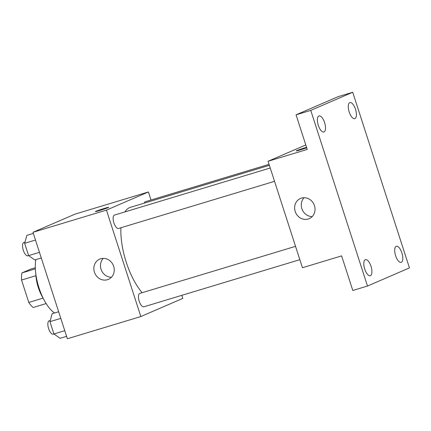 <?xml version="1.0" encoding="UTF-8"?>
<svg xmlns="http://www.w3.org/2000/svg" width="431" height="431" viewBox="0 0 431 431"><rect width="100%" height="100%" fill="white"/><g stroke="black" fill="none" stroke-linecap="round" stroke-linejoin="round"><path stroke-width="0.65" d="M43.127 298.107L28.785 302.438L21.55 280.031A21.674 8.803 73.2 0 1 21.986 272.898L30.816 269.079L35.32 267.721M28.785 302.438A21.674 8.803 73.2 0 0 33.16 307.492L46.149 303.569M43.073 297.999A22.396 9.094 -106.8 0 1 35.843 274.062M35.918 275.689L21.55 280.031M35.364 268.858L21.986 272.898M35.848 259.624A33.591 13.641 73.2 0 0 54.559 312.981M181.807 295.337L182.798 298.408L140.835 316.548L67.376 338.744L32.993 232.298L74.956 214.153L148.415 191.957L151.017 200.006M269.37 165.332L130.442 207.311A49.042 19.918 73.2 0 0 124.893 211.917M120.933 227.735A49.042 19.918 73.2 0 0 142.149 292.697M140.835 316.548L106.452 210.102L148.415 191.957M270.232 168.004L114.506 215.058A6.998 2.839 73.2 0 0 113.806 222.579A6.998 2.839 73.2 0 0 118.552 228.457L274.536 181.327M269.052 164.34L145.392 201.703A6.998 2.839 73.2 0 0 144.266 203.13M299.841 259.672L143.857 306.802A6.998 2.839 -106.8 0 1 139.159 301.08A6.998 2.839 -106.8 0 1 139.687 293.452A6.998 2.839 -106.8 0 1 139.811 293.403L295.537 246.349M106.452 210.102L32.993 232.298M107.432 279.708A11.007 10.048 66.6 0 1 94.615 272.699A11.007 10.048 66.6 0 1 99.685 259.139A11.007 10.048 66.6 0 1 113.278 265.254A11.007 10.048 66.6 0 1 108.423 279.347A11.007 10.048 66.6 0 1 107.432 279.708M95.413 211.594A6.998 0.296 162.1 0 1 95.951 211.298A6.998 0.296 162.1 0 1 103.365 208.717A6.998 0.296 162.1 0 1 108.731 207.289A6.998 0.296 162.1 0 1 102.163 209.725A6.998 0.296 162.1 0 1 95.413 211.594A6.998 0.296 162.1 0 1 95.951 211.292A6.998 0.296 162.1 0 1 103.343 208.728A6.998 0.296 162.1 0 1 108.731 207.295M111.446 277.241A11.007 10.048 66.6 0 1 101.457 270.366A11.007 10.048 66.6 0 1 103.289 258.379M367.487 286.039L310.756 110.395L352.72 92.256L409.45 267.893L367.487 286.039L352.795 290.478L341.621 255.879L302.443 267.721L268.06 161.269L305.789 144.956M352.72 92.256L338.028 96.695L296.065 114.835L310.756 110.395M268.06 161.269L307.238 149.433L296.065 114.835M308.219 219.04A11.007 10.048 66.6 0 1 295.397 212.03A11.007 10.048 66.6 0 1 300.472 198.47A11.007 10.048 66.6 0 1 314.064 204.59A11.007 10.048 66.6 0 1 309.21 218.679A11.007 10.048 66.6 0 1 308.219 219.04M296.738 150.624A6.998 0.296 162.1 0 1 306.554 147.321A6.998 0.296 162.1 0 0 296.738 150.629A6.998 0.296 162.1 0 0 296.199 150.925A6.998 0.296 162.1 0 1 296.738 150.629M306.705 147.79A6.998 0.296 162.1 0 1 299.841 150.026A6.998 0.296 162.1 0 1 296.199 150.925M312.233 216.572A11.007 10.048 66.6 0 1 302.244 209.698A11.007 10.048 66.6 0 1 304.076 197.716M324.597 122.609A8.399 3.41 -106.8 0 1 323.88 132.01A8.399 3.41 -106.8 0 1 318.304 125.329A8.399 3.41 -106.8 0 1 319.021 115.934A8.399 3.41 -106.8 0 1 324.597 122.609M371.016 266.315A8.399 3.41 -106.8 0 1 370.294 275.716A8.399 3.41 -106.8 0 1 364.718 269.036A8.399 3.41 -106.8 0 1 365.44 259.64A8.399 3.41 -106.8 0 1 371.016 266.315M401.902 252.965A8.399 3.41 -106.8 0 1 401.18 262.36A8.399 3.41 -106.8 0 1 395.604 255.685A8.399 3.41 -106.8 0 1 396.326 246.284A8.399 3.41 -106.8 0 1 401.902 252.965M355.483 109.258A8.399 3.41 -106.8 0 1 354.767 118.654A8.399 3.41 -106.8 0 1 349.191 111.979A8.399 3.41 -106.8 0 1 349.907 102.578A8.399 3.41 -106.8 0 1 355.483 109.258M66.595 336.331L60.103 338.292L53.918 333.96L49.953 321.666L52.162 313.709L58.654 311.748M64.769 330.679L53.261 334.176A6.998 2.839 73.2 0 1 48.514 328.298A6.998 2.839 73.2 0 1 49.209 320.777L50.287 320.454M60.798 318.39L49.953 321.666M41.29 257.98L34.798 259.941L28.613 255.61L24.642 243.321L26.857 235.358L33.349 233.397M39.463 252.334L28.613 255.61M35.493 240.04L24.642 243.321M24.982 242.109L23.904 242.432A6.998 2.839 73.2 0 0 23.209 249.953A6.998 2.839 73.2 0 0 27.956 255.831L28.635 255.626"/></g></svg>
